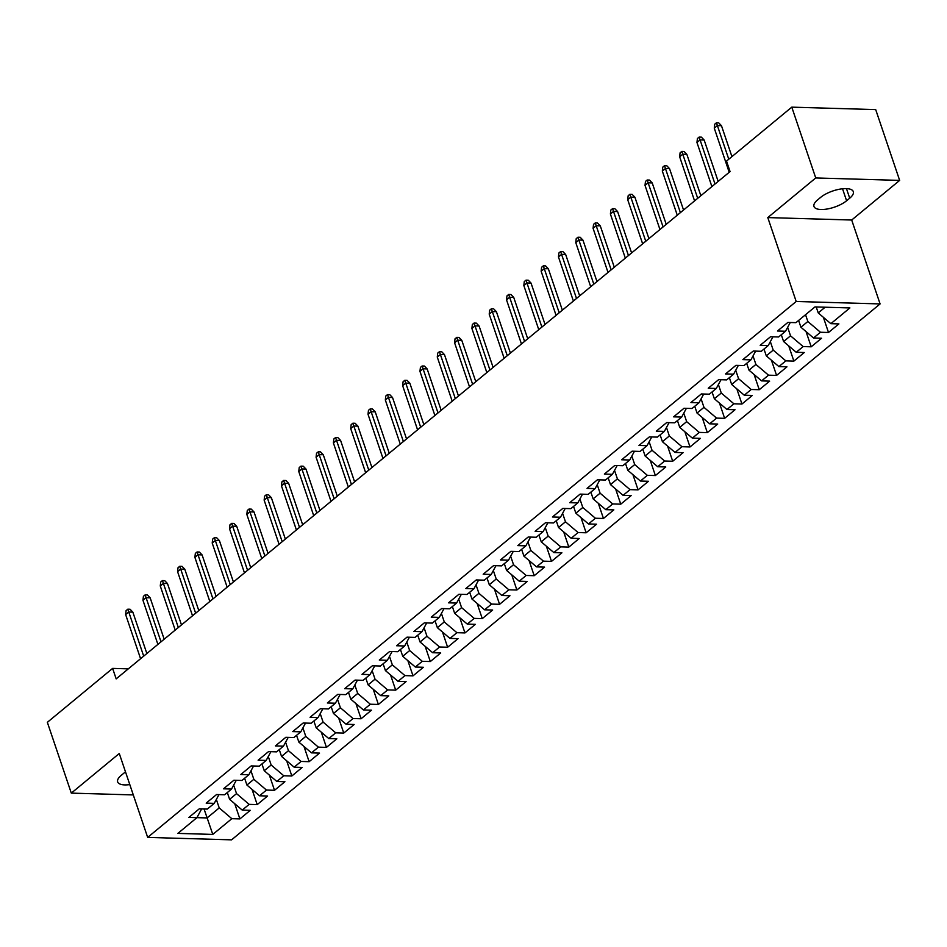 <?xml version="1.0" encoding="UTF-8"?>
<svg xmlns="http://www.w3.org/2000/svg" width="947" height="947" viewBox="0 0 947 947"><rect width="100%" height="100%" fill="white"/><g stroke="black" fill="none" stroke-linecap="round" stroke-linejoin="round"><path stroke-width="1.42" d="M899.65 180.392L815.746 177.953L767.792 217.585L851.696 220.024L899.65 180.392L875.691 109.592L791.787 107.153L726.515 161.085L730.066 171.573L116.173 678.881L112.622 668.393L47.35 722.324L71.309 793.124L133.29 794.924M851.696 220.024L880.094 303.928L231.577 839.847L147.673 837.408L796.19 301.489L880.094 303.928M204.067 808.987L212.791 834.414L231.837 818.682L239.887 818.906L250.28 810.324L242.231 810.099L249.156 804.37L257.205 804.607L267.587 796.025L259.537 795.788L266.462 790.07L274.512 790.295L284.905 781.713L276.855 781.476L283.78 775.759L291.83 775.995L302.211 767.413L294.162 767.177L301.087 761.447L309.136 761.684L319.53 753.102L311.48 752.865L318.405 747.147L326.455 747.384L336.836 738.79L328.787 738.565L335.712 732.836L343.761 733.073L354.154 724.491L346.105 724.254L353.03 718.536L361.079 718.761L371.461 710.179L363.411 709.954L370.336 704.225L378.386 704.461L388.779 695.879L380.73 695.643L387.654 689.925L395.704 690.15L406.085 681.568L398.036 681.331L404.961 675.613L413.01 675.85L423.404 667.268L415.354 667.031L422.279 661.302L430.329 661.539L440.71 652.957L432.661 652.72L439.586 647.002L447.635 647.239L458.028 638.645L449.979 638.42L456.904 632.691L464.953 632.927L475.335 624.345L467.285 624.109L474.21 618.391L482.26 618.616L492.653 610.034L484.604 609.809L491.529 604.079L499.578 604.316L509.96 595.734L501.91 595.497L508.835 589.78L516.884 590.005L527.278 581.422L519.228 581.186L526.153 575.468L534.203 575.705L544.584 567.123L536.535 566.886L543.46 561.157L551.509 561.393L561.902 552.811L553.853 552.575L560.778 546.857L568.827 547.094L579.209 538.5L571.159 538.275L578.084 532.545L586.134 532.782L596.527 524.2L588.478 523.963L595.403 518.246L603.452 518.471L613.834 509.888L605.784 509.664L612.709 503.934L620.759 504.171L631.152 495.589L623.102 495.352L630.027 489.635L638.077 489.859L648.458 481.277L640.409 481.04L647.334 475.323L655.383 475.56L665.777 466.978L657.727 466.741L664.652 461.011L672.701 461.248L683.083 452.666L675.033 452.429L681.958 446.712L690.008 446.948L700.401 438.366L692.352 438.13L699.277 432.4L707.326 432.637L717.708 424.055L709.658 423.818L716.583 418.101L724.633 418.337L735.026 409.743L726.976 409.518L733.901 403.789L741.951 404.026L752.332 395.444L744.283 395.207L751.208 389.489L759.257 389.714L769.651 381.132L761.601 380.895L768.526 375.178L776.576 375.414L786.957 366.832L778.908 366.596L785.832 360.866L793.882 361.103L804.275 352.521L796.226 352.284L803.151 346.566L811.2 346.803L821.582 338.221L813.532 337.984L820.457 332.255L828.507 332.492L838.9 323.91L830.85 323.673L818.232 312.924L825.133 307.219M212.791 834.414L177.87 833.396L196.917 817.663L201.64 808.916M830.85 323.673L849.897 307.941L814.976 306.923L795.93 322.655L787.88 322.43L777.487 331.012L785.537 331.249L778.612 336.966L770.562 336.73L760.181 345.312L768.23 345.548L761.305 351.278L753.256 351.041L742.862 359.623L750.912 359.86L743.987 365.578L735.937 365.341L725.556 373.935L733.605 374.16L726.68 379.889L718.631 379.652L708.238 388.234L716.287 388.471L709.362 394.189L701.313 393.964L690.931 402.546L698.981 402.771L692.056 408.5L684.006 408.264L673.613 416.846L681.662 417.082L674.738 422.8L666.688 422.575L656.307 431.157L664.356 431.394L657.431 437.112L649.382 436.875L638.988 445.457L647.038 445.694L640.113 451.423L632.063 451.186L621.682 459.769L629.731 460.005L622.806 465.723L614.757 465.486L604.364 474.08L612.413 474.305L605.488 480.034L597.439 479.798L587.057 488.38L595.107 488.616L588.182 494.334L580.132 494.109L569.739 502.691L577.788 502.916L570.863 508.646L562.814 508.409L552.432 516.991L560.482 517.228L553.557 522.945L545.508 522.72L535.114 531.303L543.164 531.539L536.239 537.257L528.189 537.02L517.808 545.602L525.857 545.839L518.932 551.568L510.883 551.332L500.49 559.914L508.539 560.151L501.614 565.868L493.565 565.631L483.183 574.225L491.233 574.45L484.308 580.18L476.258 579.943L465.865 588.525L473.914 588.762L466.989 594.479L458.94 594.254L448.558 602.837L456.608 603.061L449.683 608.791L441.633 608.554L431.24 617.136L439.29 617.373L432.365 623.09L424.315 622.866L413.934 631.448L421.983 631.685L415.058 637.402L407.009 637.165L396.615 645.747L404.665 645.984L397.74 651.714L389.69 651.477L379.309 660.059L387.359 660.296L380.434 666.013L372.384 665.777L361.991 674.359L370.04 674.595L363.115 680.325L355.066 680.088L344.684 688.67L352.734 688.907L345.809 694.625L337.759 694.388L327.366 702.982L335.416 703.207L328.491 708.936L320.441 708.699L310.06 717.281L318.109 717.518L311.184 723.236L303.135 723.011L292.741 731.593L300.791 731.83L293.866 737.547L285.816 737.311L275.435 745.893L283.484 746.129L276.56 751.859L268.51 751.622L258.117 760.204L266.166 760.441L259.241 766.159L251.192 765.922L240.81 774.504L248.86 774.741L241.935 780.47L233.885 780.233L223.492 788.815L231.542 789.052L224.617 794.77L216.567 794.533L206.186 803.127L214.235 803.352L207.31 809.081L199.261 808.845L188.867 817.427L196.917 817.663M805.542 314.712L807.838 321.507L800.913 327.224L798.617 320.441M820.457 332.255L807.838 321.507M813.532 337.984L800.913 327.224M787.655 327.331L790.532 335.818L783.607 341.536L781.311 334.741M803.151 346.566L790.532 335.818M796.226 352.284L783.607 341.536M785.537 331.249L790.26 322.501M770.349 341.63L773.214 350.118L766.289 355.847L763.992 349.052M785.832 360.866L773.214 350.118M778.908 366.596L766.289 355.847M768.23 345.548L772.953 336.801M753.031 355.942L755.907 364.429L748.982 370.147L746.686 363.352M768.526 375.178L755.907 364.429M761.601 380.895L748.982 370.147M750.912 359.86L755.635 351.112M735.724 370.241L738.589 378.729L731.664 384.458L729.368 377.664M751.208 389.489L738.589 378.729M744.283 395.207L731.664 384.458M733.605 374.16L738.329 365.412M718.406 384.553L721.283 393.041L714.358 398.758L712.061 391.975M733.901 403.789L721.283 393.041M726.976 409.518L714.358 398.758M716.287 388.471L721.01 379.723M701.1 398.853L703.964 407.34L697.039 413.07L694.743 406.275M716.583 418.101L703.964 407.34M709.658 423.818L697.039 413.07M698.981 402.771L703.704 394.023M683.781 413.164L686.658 421.652L679.733 427.369L677.436 420.586M699.277 432.4L686.658 421.652M692.352 438.13L679.733 427.369M681.662 417.082L686.386 408.335M666.475 427.476L669.34 435.963L662.415 441.681L660.118 434.886M681.958 446.712L669.34 435.963M675.033 452.429L662.415 441.681M664.356 431.394L669.079 422.646M649.157 441.776L652.033 450.263L645.108 455.992L642.812 449.198M664.652 461.011L652.033 450.263M657.727 466.741L645.108 455.992M647.038 445.694L651.761 436.946M631.85 456.087L634.715 464.575L627.79 470.292L625.494 463.497M647.334 475.323L634.715 464.575M640.409 481.04L627.79 470.292M629.731 460.005L634.454 451.257M614.532 470.387L617.408 478.874L610.484 484.604L608.175 477.809M630.027 489.635L617.408 478.874M623.102 495.352L610.484 484.604M612.413 474.305L617.136 465.557M597.226 484.698L600.09 493.186L593.165 498.903L590.869 492.12M612.709 503.934L600.09 493.186M605.784 509.664L593.165 498.903M595.107 488.616L599.83 479.869M579.907 498.998L582.784 507.485L575.859 513.215L573.551 506.42M595.403 518.246L582.784 507.485M588.478 523.963L575.859 513.215M577.788 502.916L582.512 494.168M562.589 513.31L565.466 521.797L558.541 527.515L556.244 520.732M578.084 532.545L565.466 521.797M571.159 538.275L558.541 527.515M560.482 517.228L565.205 508.48M545.283 527.621L548.159 536.109L541.234 541.826L538.926 535.031M560.778 546.857L548.159 536.109M553.853 552.575L541.234 541.826M543.164 531.539L547.887 522.791M527.964 541.921L530.841 550.408L523.916 556.138L521.619 549.343M543.46 561.157L530.841 550.408M536.535 566.886L523.916 556.138M525.857 545.839L530.58 537.091M510.658 556.232L513.534 564.72L506.609 570.437L504.301 563.643M526.153 575.468L513.534 564.72M519.228 581.186L506.609 570.437M508.539 560.151L513.262 551.403M493.34 570.532L496.216 579.019L489.291 584.749L486.995 577.954M508.835 589.78L496.216 579.019M501.91 595.497L489.291 584.749M491.233 574.45L495.956 565.702M476.033 584.844L478.91 593.331L471.985 599.049L469.676 592.266M491.529 604.079L478.91 593.331M484.604 609.809L471.985 599.049M473.914 588.762L478.637 580.014M458.715 599.143L461.591 607.631L454.667 613.36L452.37 606.565M474.21 618.391L461.591 607.631M467.285 624.109L454.667 613.36M456.608 603.061L461.331 594.314M441.409 613.455L444.285 621.942L437.36 627.66L435.052 620.877M456.904 632.691L444.285 621.942M449.979 638.42L437.36 627.66M439.29 617.373L444.013 608.625M424.09 627.766L426.967 636.254L420.042 641.971L417.745 635.177M439.586 647.002L426.967 636.254M432.661 652.72L420.042 641.971M421.983 631.685L426.706 622.937M406.784 642.066L409.66 650.553L402.735 656.283L400.427 649.488M422.279 661.302L409.66 650.553M415.354 667.031L402.735 656.283M404.665 645.984L409.388 637.236M389.466 656.378L392.342 664.865L385.417 670.583L383.121 663.788M404.961 675.613L392.342 664.865M398.036 681.331L385.417 670.583M387.359 660.296L392.082 651.548M372.159 670.677L375.036 679.165L368.111 684.894L365.802 678.099M387.654 689.925L375.036 679.165M380.73 695.643L368.111 684.894M370.04 674.595L374.763 665.848M354.841 684.989L357.717 693.476L350.792 699.194L348.496 692.411M370.336 704.225L357.717 693.476M363.411 709.954L350.792 699.194M352.734 688.907L357.457 680.159M337.534 699.288L340.411 707.776L333.486 713.505L331.178 706.711M353.03 718.536L340.411 707.776M346.105 724.254L333.486 713.505M335.416 703.207L340.139 694.459M320.216 713.6L323.093 722.088L316.168 727.805L313.871 721.022M335.712 732.836L323.093 722.088M328.787 738.565L316.168 727.805M318.109 717.518L322.832 708.77M302.91 727.912L305.786 736.399L298.861 742.117L296.553 735.322M318.405 747.147L305.786 736.399M311.48 752.865L298.861 742.117M300.791 731.83L305.514 723.07M285.592 742.211L288.468 750.699L281.543 756.416L279.247 749.633M301.087 761.447L288.468 750.699M294.162 767.177L281.543 756.416M283.484 746.129L288.208 737.382M268.285 756.523L271.162 765.01L264.237 770.728L261.928 763.933M283.78 775.759L271.162 765.01M276.855 781.476L264.237 770.728M266.166 760.441L270.889 751.693M250.967 770.822L253.843 779.31L246.918 785.039L244.622 778.245M266.462 790.07L253.843 779.31M259.537 795.788L246.918 785.039M248.86 774.741L253.583 765.993M233.66 785.134L236.537 793.622L229.612 799.339L227.304 792.544M249.156 804.37L236.537 793.622M242.231 810.099L229.612 799.339M231.542 789.052L236.265 780.304M216.342 799.434L219.219 807.921L207.097 817.936L196.929 817.64M231.837 818.682L219.219 807.921M214.235 803.352L218.958 794.604M815.746 177.953L791.787 107.153M147.673 837.408L119.275 753.504L71.309 793.124M767.792 217.585L796.19 301.489M128.307 668.854L112.622 668.393M816.207 306.958L818.232 312.924M125.489 771.888A19.118 7.197 161.3 0 0 124.377 772.752L121.263 775.333A19.118 7.197 161.3 0 0 117.653 781.879A19.118 7.197 161.3 0 0 129.786 784.578M849.708 198.195A19.118 7.197 161.3 0 0 853.306 191.637A19.118 7.197 161.3 0 0 839.93 189.14A19.118 7.197 161.3 0 0 820.682 197.343L817.569 199.924A19.118 7.197 161.3 0 0 813.97 206.47A19.118 7.197 161.3 0 0 827.335 208.979A19.118 7.197 161.3 0 0 846.594 200.764L849.708 198.195L846.464 188.619M239.887 818.906L234.749 803.719M257.205 804.607L252.056 789.419M274.512 790.295L269.374 775.108M291.83 775.995L286.681 760.808M309.136 761.684L303.999 746.496M326.455 747.384L321.305 732.185M343.761 733.073L338.624 717.885M361.079 718.761L355.93 703.574M378.386 704.461L373.248 689.274M395.704 690.15L390.555 674.962M413.01 675.85L407.873 660.663M430.329 661.539L425.179 646.351M447.635 647.239L442.498 632.04M464.953 632.927L459.804 617.74M482.26 618.616L477.122 603.428M499.578 604.316L494.429 589.129M516.884 590.005L511.747 574.817M534.203 575.705L529.065 560.517M551.509 561.393L546.372 546.206M568.827 547.094L563.69 531.894M586.134 532.782L580.996 517.595M603.452 518.471L598.315 503.283M620.759 504.171L615.621 488.983M638.077 489.859L632.939 474.672M655.383 475.56L650.246 460.372M672.701 461.248L667.564 446.061M690.008 446.948L684.87 431.749M707.326 432.637L702.189 417.449M724.633 418.337L719.495 403.138M741.951 404.026L736.813 388.838M759.257 389.714L754.12 374.527M776.576 375.414L771.438 360.227M793.882 361.103L788.744 345.915M811.2 346.803L806.063 331.616M828.507 332.492L823.369 317.304M146.856 653.525L132.84 612.129L128.768 612.011L143.695 656.129M125.643 614.579L126.093 610.626L127.821 609.193L128.768 612.011L125.643 614.579L140.582 658.71M127.821 609.193L130.094 609.264L132.84 612.129M164.174 639.213L150.159 597.817L146.075 597.699L161.014 641.829M142.961 600.28L143.411 596.326L145.14 594.894L146.075 597.699L142.961 600.28L157.9 644.398M145.14 594.894L147.401 594.953L150.159 597.817M181.481 624.913L167.465 583.518L163.393 583.399L178.32 627.518M160.268 585.968L160.718 582.014L162.446 580.582L163.393 583.399L160.268 585.968L175.207 630.098M162.446 580.582L164.719 580.653L167.465 583.518M198.799 610.602L184.783 569.206L180.699 569.088L195.638 613.218M177.586 571.668L178.036 567.715L179.764 566.282L180.699 569.088L177.586 571.668L192.525 615.787M179.764 566.282L182.025 566.342L184.783 569.206M216.105 596.302L202.09 554.906L198.018 554.788L212.945 598.906M194.893 557.357L195.342 553.403L197.071 551.971L198.018 554.788L194.893 557.357L209.832 601.487M197.071 551.971L199.344 552.042L202.09 554.906M233.424 581.991L219.408 540.595L215.324 540.477L230.263 584.595M212.211 543.057L212.661 539.092L214.389 537.671L215.324 540.477L212.211 543.057L227.15 587.176M214.389 537.671L216.65 537.73L219.408 540.595M250.73 567.679L236.714 526.283L232.642 526.165L247.569 570.295M229.517 528.746L229.967 524.792L231.695 523.36L232.642 526.165L229.517 528.746L244.456 572.864M231.695 523.36L233.968 523.431L236.714 526.283M268.048 553.379L254.033 511.984L249.949 511.865L264.888 555.984M246.836 514.434L247.285 510.48L249.014 509.06L249.949 511.865L246.836 514.434L261.774 558.564M249.014 509.06L251.275 509.119L254.033 511.984M285.355 539.068L271.351 497.672L267.267 497.554L282.194 541.684M264.142 500.134L264.592 496.181L266.32 494.748L267.267 497.554L264.142 500.134L279.081 544.253M266.32 494.748L268.593 494.808L271.351 497.672M302.673 524.768L288.657 483.372L284.574 483.254L299.512 527.372M281.46 485.823L281.91 481.869L283.638 480.437L284.574 483.254L281.46 485.823L296.399 529.953M283.638 480.437L285.899 480.508L288.657 483.372M319.979 510.457L305.976 469.061L301.892 468.943L316.819 513.073M298.767 471.523L299.216 467.569L300.945 466.137L301.892 468.943L298.767 471.523L313.706 515.642M300.945 466.137L303.218 466.196L305.976 469.061M337.298 496.157L323.282 454.761L319.198 454.643L334.137 498.761M316.085 457.212L316.535 453.258L318.263 451.826L319.198 454.643L316.085 457.212L331.024 501.342M318.263 451.826L320.524 451.897L323.282 454.761M354.604 481.845L340.6 440.45L336.516 440.331L351.444 484.45M333.391 442.912L333.841 438.958L335.569 437.526L336.516 440.331L333.391 442.912L348.33 487.03M335.569 437.526L337.842 437.585L340.6 440.45M371.922 467.534L357.907 426.15L353.823 426.02L368.762 470.15M350.71 428.6L351.159 424.647L352.888 423.214L353.823 426.02L350.71 428.6L365.649 472.719M352.888 423.214L355.149 423.285L357.907 426.15M389.229 453.234L375.225 411.838L371.141 411.72L386.068 455.838M368.016 414.289L368.466 410.335L370.194 408.915L371.141 411.72L368.016 414.289L382.955 458.419M370.194 408.915L372.467 408.974L375.225 411.838M406.547 438.923L392.532 397.527L388.448 397.409L403.386 441.539M385.334 399.989L385.784 396.035L387.512 394.603L388.448 397.409L385.334 399.989L400.273 444.107M387.512 394.603L389.773 394.674L392.532 397.527M423.854 424.623L409.85 383.227L405.766 383.109L420.693 427.227M402.653 385.678L403.091 381.724L404.819 380.292L405.766 383.109L402.653 385.678L417.58 429.808M404.819 380.292L407.092 380.363L409.85 383.227M441.172 410.311L427.156 368.916L423.072 368.797L438.011 412.928M419.959 371.378L420.409 367.424L422.137 365.992L423.072 368.797L419.959 371.378L434.898 415.496M422.137 365.992L424.398 366.051L427.156 368.916M458.478 396.012L444.474 354.616L440.391 354.498L455.318 398.616M437.277 357.066L437.715 353.113L439.444 351.68L440.391 354.498L437.277 357.066L452.204 401.197M439.444 351.68L441.716 351.751L444.474 354.616M475.796 381.7L461.781 340.304L457.697 340.186L472.636 384.304M454.584 342.767L455.034 338.813L456.762 337.381L457.697 340.186L454.584 342.767L469.523 386.885M456.762 337.381L459.023 337.44L461.781 340.304M493.103 367.389L479.099 326.005L475.015 325.886L489.942 370.005M471.902 328.455L472.34 324.501L474.068 323.069L475.015 325.886L471.902 328.455L486.829 372.573M474.068 323.069L476.341 323.14L479.099 326.005M510.421 353.089L496.406 311.693L492.322 311.575L507.261 355.693M489.208 314.144L489.658 310.19L491.386 308.769L492.322 311.575L489.208 314.144L504.147 358.274M491.386 308.769L493.659 308.829L496.406 311.693M527.728 338.777L513.724 297.382L509.64 297.263L524.567 341.394M506.527 299.844L506.965 295.89L508.693 294.458L509.64 297.263L506.527 299.844L521.454 343.962M508.693 294.458L510.966 294.529L513.724 297.382M545.046 324.478L531.03 283.082L526.946 282.964L541.885 327.082M523.833 285.532L524.283 281.579L526.011 280.146L526.946 282.964L523.833 285.532L538.772 329.663M526.011 280.146L528.284 280.217L531.03 283.082M562.352 310.166L548.349 268.77L544.265 268.652L559.192 312.782M541.151 271.233L541.589 267.279L543.318 265.847L544.265 268.652L541.151 271.233L556.078 315.351M543.318 265.847L545.59 265.906L548.349 268.77M579.671 295.866L565.655 254.471L561.571 254.352L576.51 298.471M558.458 256.921L558.908 252.967L560.636 251.535L561.571 254.352L558.458 256.921L573.397 301.051M560.636 251.535L562.909 251.606L565.655 254.471M596.977 281.555L582.973 240.159L578.889 240.041L593.816 284.159M575.776 242.621L576.214 238.668L577.942 237.235L578.889 240.041L575.776 242.621L590.703 286.74M577.942 237.235L580.215 237.295L582.973 240.159M614.295 267.243L600.28 225.86L596.196 225.741L611.135 269.859M593.082 228.31L593.532 224.356L595.261 222.924L596.196 225.741L593.082 228.31L608.021 272.428M595.261 222.924L597.533 222.995L600.28 225.86M631.602 252.944L617.598 211.548L613.514 211.43L628.453 255.548M610.401 214.01L610.839 210.045L612.579 208.624L613.514 211.43L610.401 214.01L625.328 258.129M612.579 208.624L614.84 208.683L617.598 211.548M648.92 238.632L634.904 197.236L630.82 197.118L645.759 241.248M627.707 199.699L628.157 195.745L629.885 194.313L630.82 197.118L627.707 199.699L642.646 243.817M629.885 194.313L632.158 194.384L634.904 197.236M666.226 224.332L652.223 182.937L648.139 182.818L663.078 226.937M645.025 185.387L645.463 181.433L647.203 180.001L648.139 182.818L645.025 185.387L659.952 229.517M647.203 180.001L649.464 180.072L652.223 182.937M683.545 210.021L669.529 168.625L665.445 168.507L680.384 212.637M662.332 171.087L662.782 167.134L664.51 165.701L665.445 168.507L662.332 171.087L677.271 215.206M664.51 165.701L666.783 165.761L669.529 168.625M700.851 195.721L686.847 154.325L682.763 154.207L697.702 198.325M679.65 156.776L680.088 152.822L681.828 151.39L682.763 154.207L679.65 156.776L694.577 200.906M681.828 151.39L684.089 151.461L686.847 154.325M718.169 181.41L704.154 140.014L700.07 139.896L715.009 184.014M696.956 142.476L697.406 138.522L699.135 137.09L700.07 139.896L696.956 142.476L711.895 186.595M699.135 137.09L701.407 137.149L704.154 140.014M731.924 156.61L721.472 125.714L717.388 125.596L728.776 159.226M714.275 128.165L714.713 124.211L716.453 122.779L717.388 125.596L714.275 128.165L729.202 172.283M716.453 122.779L718.714 122.85L721.472 125.714M842.534 188.773L846.594 200.764"/></g></svg>
